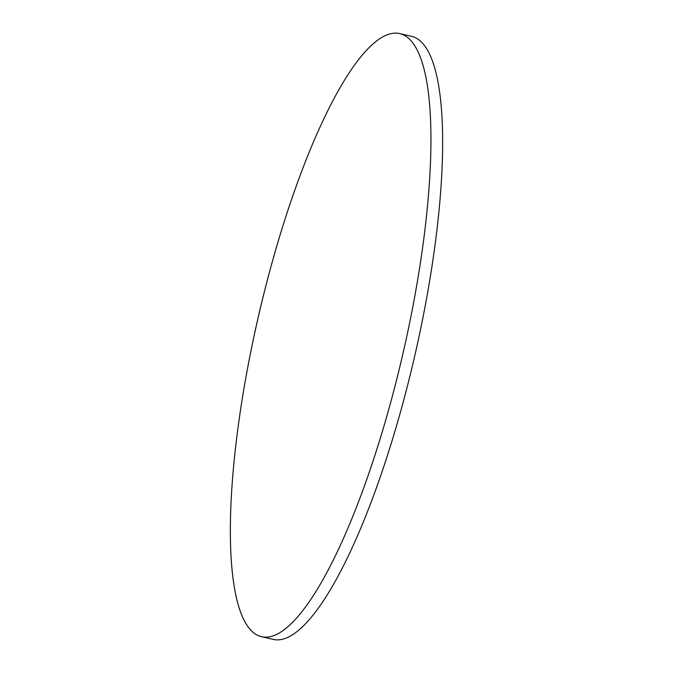 <?xml version="1.0" encoding="UTF-8"?>
<svg xmlns="http://www.w3.org/2000/svg" width="673" height="673" viewBox="0 0 673 673"><rect width="100%" height="100%" fill="white"/><g stroke="black" fill="none" stroke-linecap="round" stroke-linejoin="round"><path stroke-width="1.01" d="M413.895 301.117A309.37 74.56 -77.1 0 0 399.947 33.65A309.37 74.56 -77.1 0 0 247.403 369.191A309.37 74.56 -77.1 0 0 261.343 636.658A309.37 74.56 -77.1 0 0 413.895 301.117M261.343 636.658L273.053 639.35A309.37 74.56 -77.1 0 0 425.597 303.809A309.37 74.56 -77.1 0 0 411.657 36.342L399.947 33.65"/></g></svg>
